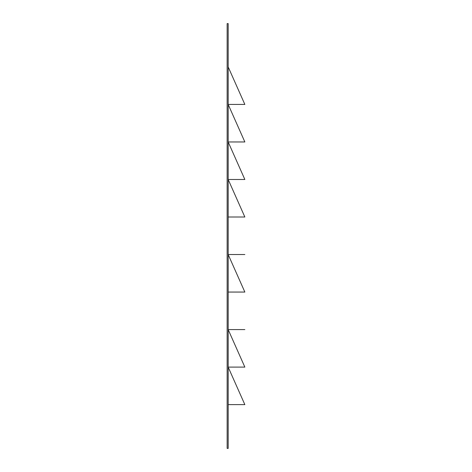 <?xml version="1.0" encoding="UTF-8"?>
<svg xmlns="http://www.w3.org/2000/svg" width="472" height="472" viewBox="0 0 472 472"><rect width="100%" height="100%" fill="white"/><g stroke="black" fill="none" stroke-linecap="round" stroke-linejoin="round"><path stroke-width="0.71" d="M228.188 367.145L244.85 404.628L228.188 404.628M228.188 329.621L244.85 367.104L228.188 367.104M244.85 329.58L228.188 329.58M228.188 254.573L244.85 292.056L228.188 292.056M227.15 23.6L227.15 448.4L228.188 448.4L228.188 23.6L227.15 23.6M244.85 254.532L228.188 254.532M228.188 179.525L244.85 217.008L228.188 217.008M228.188 142.001L244.85 179.484L228.188 179.484M228.188 104.477L244.85 141.96L228.188 141.96M228.188 66.953L244.85 104.436L228.188 104.436"/></g></svg>
